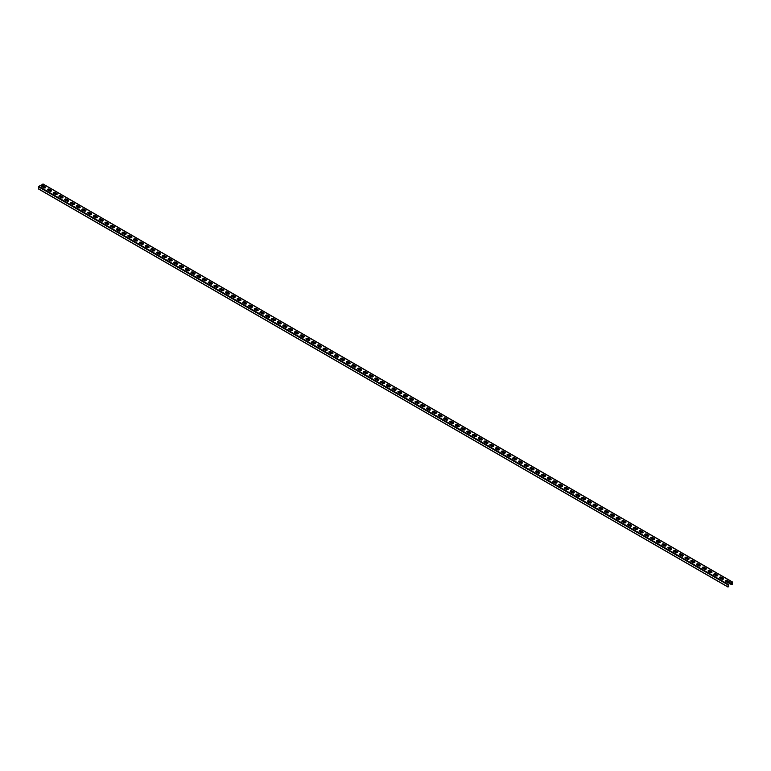 <?xml version="1.0" encoding="UTF-8"?>
<svg xmlns="http://www.w3.org/2000/svg" width="771" height="771" viewBox="0 0 771 771"><rect width="100%" height="100%" fill="white"/><g stroke="black" fill="none" stroke-linecap="round" stroke-linejoin="round"><path stroke-width="1.16" d="M729.674 583.58L731.534 584.649L732.45 584.177L732.171 581.97L728.132 584.312L728.267 586.876L728.778 586.239L727.988 585.729M38.829 189.03L38.829 186.341L43.147 184.163M729.858 583.464L732.315 584.264L732.171 582.134L728.132 584.466L727.988 586.75L728.701 586.143M729 581.613A1.06 0.607 0 0 1 727.506 582.481L725.559 581.353A1.06 0.607 0 0 1 727.053 580.486L729 581.613L727.053 580.65A1.06 0.607 0 0 0 725.26 580.997M723.256 578.298A1.06 0.607 0 0 1 721.762 579.166L719.815 578.038A1.06 0.607 0 0 1 721.309 577.171L723.256 578.298L721.309 577.334A1.06 0.607 0 0 0 719.516 577.681M717.512 574.983A1.06 0.607 0 0 1 716.018 575.841L714.071 574.713A1.06 0.607 0 0 1 715.565 573.855L717.512 574.983L715.565 574.01A1.06 0.607 0 0 0 713.773 574.366M711.768 571.668A1.06 0.607 0 0 1 710.274 572.525L708.327 571.398A1.06 0.607 0 0 1 709.821 570.54L711.768 571.668L709.821 570.694A1.06 0.607 0 0 0 708.029 571.051L710.823 572.699M706.024 568.352A1.06 0.607 0 0 1 704.53 569.21L702.583 568.082A1.06 0.607 0 0 1 704.077 567.225L706.024 568.352L704.077 567.379A1.06 0.607 0 0 0 702.285 567.735L705.08 569.383M700.28 565.037A1.06 0.607 0 0 1 698.786 565.895L696.839 564.767A1.06 0.607 0 0 1 698.333 563.909L700.28 565.037L698.333 564.064A1.06 0.607 0 0 0 696.531 564.42M694.536 561.712A1.06 0.607 0 0 1 693.042 562.579L691.095 561.452A1.06 0.607 0 0 1 692.589 560.584L694.536 561.712L692.589 560.748A1.06 0.607 0 0 0 690.787 561.095M688.792 558.397A1.06 0.607 0 0 1 687.298 559.264L685.352 558.137A1.06 0.607 0 0 1 686.845 557.269L688.792 558.397L686.845 557.433A1.06 0.607 0 0 0 685.043 557.78M683.048 555.081A1.06 0.607 0 0 1 681.554 555.949L679.608 554.821A1.06 0.607 0 0 1 681.101 553.954L683.048 555.081L681.101 554.118A1.06 0.607 0 0 0 679.299 554.465M677.304 551.766A1.06 0.607 0 0 1 675.81 552.634L673.864 551.506A1.06 0.607 0 0 1 675.348 550.639L677.304 551.766L675.348 550.802A1.06 0.607 0 0 0 673.555 551.149L676.36 552.797M671.56 548.451A1.06 0.607 0 0 1 670.066 549.309L668.12 548.181A1.06 0.607 0 0 1 669.604 547.323L671.56 548.451L669.604 547.487A1.06 0.607 0 0 0 667.811 547.834M665.816 545.136A1.06 0.607 0 0 1 664.323 545.993L662.366 544.866A1.06 0.607 0 0 1 663.86 544.008L665.816 545.136L663.86 544.162A1.06 0.607 0 0 0 662.067 544.519M660.072 541.82A1.06 0.607 0 0 1 658.579 542.678L656.622 541.55A1.06 0.607 0 0 1 658.116 540.693L660.072 541.82L658.116 540.847A1.06 0.607 0 0 0 656.323 541.203M654.328 538.505A1.06 0.607 0 0 1 652.835 539.363L650.878 538.235A1.06 0.607 0 0 1 652.372 537.377L654.328 538.505L652.372 537.532A1.06 0.607 0 0 0 650.579 537.888M648.584 535.19A1.06 0.607 0 0 1 647.091 536.047L645.134 534.92A1.06 0.607 0 0 1 646.628 534.062L648.584 535.19L646.628 534.216A1.06 0.607 0 0 0 644.835 534.573L647.64 536.211M642.841 531.865A1.06 0.607 0 0 1 641.347 532.732L639.39 531.605A1.06 0.607 0 0 1 640.884 530.737L642.841 531.865L640.884 530.901A1.06 0.607 0 0 0 639.092 531.248L641.896 532.896M637.097 528.549A1.06 0.607 0 0 1 635.603 529.417L633.646 528.289A1.06 0.607 0 0 1 635.14 527.422L637.097 528.549L635.14 527.586A1.06 0.607 0 0 0 633.348 527.933M631.353 525.234A1.06 0.607 0 0 1 629.859 526.101L627.902 524.974A1.06 0.607 0 0 1 629.396 524.107L631.353 525.234L629.396 524.27A1.06 0.607 0 0 0 627.604 524.617M625.609 521.919A1.06 0.607 0 0 1 624.115 522.786L622.158 521.659A1.06 0.607 0 0 1 623.652 520.791L625.609 521.919L623.652 520.955A1.06 0.607 0 0 0 621.86 521.302M619.865 518.604A1.06 0.607 0 0 1 618.371 519.461L616.414 518.334A1.06 0.607 0 0 1 617.908 517.476L619.865 518.604L617.908 517.64A1.06 0.607 0 0 0 616.116 517.987M614.121 515.288A1.06 0.607 0 0 1 612.627 516.146L610.671 515.018A1.06 0.607 0 0 1 612.164 514.161L614.121 515.288L612.164 514.315A1.06 0.607 0 0 0 610.372 514.671L613.176 516.319M608.377 511.973A1.06 0.607 0 0 1 606.883 512.831L604.927 511.703A1.06 0.607 0 0 1 606.42 510.845L608.377 511.973L606.42 511A1.06 0.607 0 0 0 604.628 511.356M602.633 508.658A1.06 0.607 0 0 1 601.139 509.515L599.183 508.388A1.06 0.607 0 0 1 600.676 507.53L602.633 508.658L600.676 507.684A1.06 0.607 0 0 0 598.884 508.041M596.889 505.342A1.06 0.607 0 0 1 595.395 506.2L593.439 505.072A1.06 0.607 0 0 1 594.933 504.215L596.889 505.342L594.933 504.369A1.06 0.607 0 0 0 593.14 504.726M591.145 502.017A1.06 0.607 0 0 1 589.651 502.885L587.695 501.757A1.06 0.607 0 0 1 589.189 500.89L591.145 502.017L589.189 501.054A1.06 0.607 0 0 0 587.396 501.401M585.401 498.702A1.06 0.607 0 0 1 583.907 499.569L581.951 498.442A1.06 0.607 0 0 1 583.445 497.574L585.401 498.702L583.445 497.738A1.06 0.607 0 0 0 581.652 498.085M579.657 495.387A1.06 0.607 0 0 1 578.163 496.254L576.207 495.127A1.06 0.607 0 0 1 577.701 494.259L579.657 495.387L577.701 494.423A1.06 0.607 0 0 0 575.908 494.77M573.913 492.071A1.06 0.607 0 0 1 572.419 492.939L570.463 491.811A1.06 0.607 0 0 1 571.957 490.944L573.913 492.071L571.957 491.108A1.06 0.607 0 0 0 570.164 491.455M568.169 488.756A1.06 0.607 0 0 1 566.675 489.614L564.719 488.486A1.06 0.607 0 0 1 566.213 487.629L568.169 488.756L566.213 487.792A1.06 0.607 0 0 0 564.42 488.139M562.425 485.441A1.06 0.607 0 0 1 560.931 486.299L558.975 485.171A1.06 0.607 0 0 1 560.469 484.313L562.425 485.441L560.469 484.467A1.06 0.607 0 0 0 558.676 484.824M556.681 482.126A1.06 0.607 0 0 1 555.187 482.983L553.231 481.856A1.06 0.607 0 0 1 554.725 480.998L556.681 482.126L554.725 481.152A1.06 0.607 0 0 0 552.932 481.509M550.937 478.81A1.06 0.607 0 0 1 549.444 479.668L547.487 478.54A1.06 0.607 0 0 1 548.981 477.683L550.937 478.81L548.981 477.837A1.06 0.607 0 0 0 547.188 478.193M545.193 475.495A1.06 0.607 0 0 1 543.7 476.353L541.743 475.225A1.06 0.607 0 0 1 543.237 474.367L545.193 475.495L543.237 474.522A1.06 0.607 0 0 0 541.444 474.878L544.239 476.517M539.449 472.17A1.06 0.607 0 0 1 537.956 473.037L535.999 471.91A1.06 0.607 0 0 1 537.493 471.042L539.449 472.17L537.493 471.206A1.06 0.607 0 0 0 535.7 471.553M533.696 468.855A1.06 0.607 0 0 1 532.212 469.722L530.255 468.595A1.06 0.607 0 0 1 531.749 467.727L533.696 468.855L531.749 467.891A1.06 0.607 0 0 0 529.956 468.238M527.952 465.539A1.06 0.607 0 0 1 526.458 466.407L524.511 465.279A1.06 0.607 0 0 1 526.005 464.412L527.952 465.539L526.005 464.576A1.06 0.607 0 0 0 524.213 464.923M522.208 462.224A1.06 0.607 0 0 1 520.714 463.092L518.767 461.964A1.06 0.607 0 0 1 520.261 461.097L522.208 462.224L520.261 461.26A1.06 0.607 0 0 0 518.469 461.607M516.464 458.909A1.06 0.607 0 0 1 514.97 459.767L513.023 458.639A1.06 0.607 0 0 1 514.517 457.781L516.464 458.909L514.517 457.945A1.06 0.607 0 0 0 512.725 458.292L515.52 459.94M510.72 455.594A1.06 0.607 0 0 1 509.226 456.451L507.279 455.324A1.06 0.607 0 0 1 508.773 454.466L510.72 455.594L508.773 454.62A1.06 0.607 0 0 0 506.981 454.977M504.976 452.278A1.06 0.607 0 0 1 503.482 453.136L501.535 452.008A1.06 0.607 0 0 1 503.029 451.151L504.976 452.278L503.029 451.305A1.06 0.607 0 0 0 501.237 451.661M499.232 448.963A1.06 0.607 0 0 1 497.738 449.821L495.792 448.693A1.06 0.607 0 0 1 497.285 447.835L499.232 448.963L497.285 447.99A1.06 0.607 0 0 0 495.493 448.346M493.488 445.648A1.06 0.607 0 0 1 491.994 446.505L490.048 445.378A1.06 0.607 0 0 1 491.541 444.52L493.488 445.648L491.541 444.674A1.06 0.607 0 0 0 489.749 445.031M487.744 442.323A1.06 0.607 0 0 1 486.25 443.19L484.304 442.062A1.06 0.607 0 0 1 485.797 441.195L487.744 442.323L485.797 441.359A1.06 0.607 0 0 0 483.995 441.706M482 439.007A1.06 0.607 0 0 1 480.506 439.875L478.56 438.747A1.06 0.607 0 0 1 480.054 437.88L482 439.007L480.054 438.044A1.06 0.607 0 0 0 478.251 438.391L481.056 440.039M476.256 435.692A1.06 0.607 0 0 1 474.763 436.559L472.816 435.432A1.06 0.607 0 0 1 474.31 434.565L476.256 435.692L474.31 434.728A1.06 0.607 0 0 0 472.507 435.075M470.512 432.377A1.06 0.607 0 0 1 469.019 433.244L467.072 432.117A1.06 0.607 0 0 1 468.566 431.249L470.512 432.377L468.566 431.413A1.06 0.607 0 0 0 466.763 431.76M464.768 429.061A1.06 0.607 0 0 1 463.275 429.919L461.328 428.792A1.06 0.607 0 0 1 462.822 427.934L464.768 429.061L462.822 428.088A1.06 0.607 0 0 0 461.019 428.445M459.024 425.746A1.06 0.607 0 0 1 457.531 426.604L455.584 425.476A1.06 0.607 0 0 1 457.068 424.619L459.024 425.746L457.068 424.773A1.06 0.607 0 0 0 455.275 425.129M453.281 422.431A1.06 0.607 0 0 1 451.787 423.289L449.83 422.161A1.06 0.607 0 0 1 451.324 421.303L453.281 422.431L451.324 421.458A1.06 0.607 0 0 0 449.532 421.814L452.336 423.462M447.537 419.116A1.06 0.607 0 0 1 446.043 419.973L444.086 418.846A1.06 0.607 0 0 1 445.58 417.988L447.537 419.116L445.58 418.142A1.06 0.607 0 0 0 443.788 418.499L446.592 420.137M441.793 415.8A1.06 0.607 0 0 1 440.299 416.658L438.342 415.53A1.06 0.607 0 0 1 439.836 414.673L441.793 415.8L439.836 414.827A1.06 0.607 0 0 0 438.044 415.183M436.049 412.475A1.06 0.607 0 0 1 434.555 413.343L432.598 412.215A1.06 0.607 0 0 1 434.092 411.348L436.049 412.475L434.092 411.512A1.06 0.607 0 0 0 432.3 411.859M430.305 409.16A1.06 0.607 0 0 1 428.811 410.027L426.855 408.9A1.06 0.607 0 0 1 428.348 408.032L430.305 409.16L428.348 408.196A1.06 0.607 0 0 0 426.556 408.543M424.561 405.845A1.06 0.607 0 0 1 423.067 406.712L421.111 405.585A1.06 0.607 0 0 1 422.604 404.717L424.561 405.845L422.604 404.881A1.06 0.607 0 0 0 420.812 405.228M418.817 402.529A1.06 0.607 0 0 1 417.323 403.397L415.367 402.269A1.06 0.607 0 0 1 416.86 401.402L418.817 402.529L416.86 401.566A1.06 0.607 0 0 0 415.068 401.913L417.872 403.561M413.073 399.214A1.06 0.607 0 0 1 411.579 400.072L409.623 398.944A1.06 0.607 0 0 1 411.116 398.087L413.073 399.214L411.116 398.241A1.06 0.607 0 0 0 409.324 398.597M407.329 395.899A1.06 0.607 0 0 1 405.835 396.757L403.879 395.629A1.06 0.607 0 0 1 405.373 394.771L407.329 395.899L405.373 394.925A1.06 0.607 0 0 0 403.58 395.282M401.585 392.584A1.06 0.607 0 0 1 400.091 393.441L398.135 392.314A1.06 0.607 0 0 1 399.629 391.456L401.585 392.584L399.629 391.61A1.06 0.607 0 0 0 397.836 391.967M395.841 389.268A1.06 0.607 0 0 1 394.347 390.126L392.391 388.998A1.06 0.607 0 0 1 393.885 388.141L395.841 389.268L393.885 388.295A1.06 0.607 0 0 0 392.092 388.651M390.097 385.953A1.06 0.607 0 0 1 388.603 386.811L386.647 385.683A1.06 0.607 0 0 1 388.141 384.825L390.097 385.953L388.141 384.98A1.06 0.607 0 0 0 386.348 385.327M384.353 382.628A1.06 0.607 0 0 1 382.859 383.495L380.903 382.368A1.06 0.607 0 0 1 382.397 381.5L384.353 382.628L382.397 381.664A1.06 0.607 0 0 0 380.604 382.011M378.609 379.313A1.06 0.607 0 0 1 377.115 380.18L375.159 379.053A1.06 0.607 0 0 1 376.653 378.185L378.609 379.313L376.653 378.349A1.06 0.607 0 0 0 374.86 378.696M372.865 375.997A1.06 0.607 0 0 1 371.371 376.865L369.415 375.737A1.06 0.607 0 0 1 370.909 374.87L372.865 375.997L370.909 375.034A1.06 0.607 0 0 0 369.116 375.381M367.121 372.682A1.06 0.607 0 0 1 365.627 373.55L363.671 372.422A1.06 0.607 0 0 1 365.165 371.555L367.121 372.682L365.165 371.718A1.06 0.607 0 0 0 363.372 372.065M361.377 369.367A1.06 0.607 0 0 1 359.884 370.225L357.927 369.097A1.06 0.607 0 0 1 359.421 368.239L361.377 369.367L359.421 368.393A1.06 0.607 0 0 0 357.628 368.75M355.633 366.052A1.06 0.607 0 0 1 354.14 366.909L352.183 365.782A1.06 0.607 0 0 1 353.677 364.924L355.633 366.052L353.677 365.078A1.06 0.607 0 0 0 351.884 365.435M349.889 362.736A1.06 0.607 0 0 1 348.396 363.594L346.439 362.466A1.06 0.607 0 0 1 347.933 361.609L349.889 362.736L347.933 361.763A1.06 0.607 0 0 0 346.14 362.119L348.935 363.767M344.145 359.421A1.06 0.607 0 0 1 342.652 360.279L340.695 359.151A1.06 0.607 0 0 1 342.189 358.293L344.145 359.421L342.189 358.448A1.06 0.607 0 0 0 340.397 358.804M338.402 356.096A1.06 0.607 0 0 1 336.908 356.963L334.951 355.836A1.06 0.607 0 0 1 336.445 354.968L338.402 356.096L336.445 355.132A1.06 0.607 0 0 0 334.653 355.479M332.658 352.781A1.06 0.607 0 0 1 331.164 353.648L329.207 352.52A1.06 0.607 0 0 1 330.701 351.653L332.658 352.781L330.701 351.817A1.06 0.607 0 0 0 328.909 352.164M326.914 349.465A1.06 0.607 0 0 1 325.42 350.333L323.463 349.205A1.06 0.607 0 0 1 324.957 348.338L326.914 349.465L324.957 348.502A1.06 0.607 0 0 0 323.165 348.849M321.17 346.15A1.06 0.607 0 0 1 319.676 347.017L317.719 345.89A1.06 0.607 0 0 1 319.213 345.022L321.17 346.15L319.213 345.186A1.06 0.607 0 0 0 317.421 345.533L320.216 347.181M315.416 342.835A1.06 0.607 0 0 1 313.932 343.702L311.976 342.575A1.06 0.607 0 0 1 313.469 341.707L315.416 342.835L313.469 341.871A1.06 0.607 0 0 0 311.677 342.218M309.672 339.519A1.06 0.607 0 0 1 308.178 340.377L306.232 339.25A1.06 0.607 0 0 1 307.725 338.392L309.672 339.519L307.725 338.546A1.06 0.607 0 0 0 305.933 338.903M303.928 336.204A1.06 0.607 0 0 1 302.434 337.062L300.488 335.934A1.06 0.607 0 0 1 301.981 335.077L303.928 336.204L301.981 335.231A1.06 0.607 0 0 0 300.189 335.587M298.184 332.889A1.06 0.607 0 0 1 296.69 333.747L294.744 332.619A1.06 0.607 0 0 1 296.237 331.761L298.184 332.889L296.237 331.915A1.06 0.607 0 0 0 294.445 332.272M292.44 329.574A1.06 0.607 0 0 1 290.946 330.431L289 329.304A1.06 0.607 0 0 1 290.494 328.446L292.44 329.574L290.494 328.6A1.06 0.607 0 0 0 288.701 328.957L291.496 330.595M286.696 326.249A1.06 0.607 0 0 1 285.203 327.116L283.256 325.988A1.06 0.607 0 0 1 284.75 325.121L286.696 326.249L284.75 325.285A1.06 0.607 0 0 0 282.957 325.632L285.752 327.28M280.952 322.933A1.06 0.607 0 0 1 279.459 323.801L277.512 322.673A1.06 0.607 0 0 1 279.006 321.806L280.952 322.933L279.006 321.97A1.06 0.607 0 0 0 277.213 322.317M275.208 319.618A1.06 0.607 0 0 1 273.715 320.485L271.768 319.358A1.06 0.607 0 0 1 273.262 318.49L275.208 319.618L273.262 318.654A1.06 0.607 0 0 0 271.469 319.001M269.465 316.303A1.06 0.607 0 0 1 267.971 317.17L266.024 316.043A1.06 0.607 0 0 1 267.518 315.175L269.465 316.303L267.518 315.339A1.06 0.607 0 0 0 265.716 315.686M263.721 312.987A1.06 0.607 0 0 1 262.227 313.845L260.28 312.718A1.06 0.607 0 0 1 261.774 311.86L263.721 312.987L261.774 312.024A1.06 0.607 0 0 0 259.972 312.371M257.977 309.672A1.06 0.607 0 0 1 256.483 310.53L254.536 309.402A1.06 0.607 0 0 1 256.03 308.545L257.977 309.672L256.03 308.699A1.06 0.607 0 0 0 254.228 309.055L257.032 310.703M252.233 306.357A1.06 0.607 0 0 1 250.739 307.215L248.792 306.087A1.06 0.607 0 0 1 250.286 305.229L252.233 306.357L250.286 305.383A1.06 0.607 0 0 0 248.484 305.74L251.288 307.388M246.489 303.042A1.06 0.607 0 0 1 244.995 303.899L243.048 302.772A1.06 0.607 0 0 1 244.542 301.914L246.489 303.042L244.542 302.068A1.06 0.607 0 0 0 242.74 302.425M240.745 299.726A1.06 0.607 0 0 1 239.251 300.584L237.304 299.456A1.06 0.607 0 0 1 238.788 298.599L240.745 299.726L238.788 298.753A1.06 0.607 0 0 0 236.996 299.109M235.001 296.401A1.06 0.607 0 0 1 233.507 297.269L231.551 296.141A1.06 0.607 0 0 1 233.044 295.274L235.001 296.401L233.044 295.438A1.06 0.607 0 0 0 231.252 295.785M229.257 293.086A1.06 0.607 0 0 1 227.763 293.953L225.807 292.826A1.06 0.607 0 0 1 227.3 291.958L229.257 293.086L227.3 292.122A1.06 0.607 0 0 0 225.508 292.469M223.513 289.771A1.06 0.607 0 0 1 222.019 290.638L220.063 289.51A1.06 0.607 0 0 1 221.556 288.643L223.513 289.771L221.556 288.807A1.06 0.607 0 0 0 219.764 289.154L222.568 290.802M217.769 286.455A1.06 0.607 0 0 1 216.275 287.323L214.319 286.195A1.06 0.607 0 0 1 215.813 285.328L217.769 286.455L215.813 285.492A1.06 0.607 0 0 0 214.02 285.839M212.025 283.14A1.06 0.607 0 0 1 210.531 283.998L208.575 282.87A1.06 0.607 0 0 1 210.069 282.013L212.025 283.14L210.069 282.176A1.06 0.607 0 0 0 208.276 282.523M206.281 279.825A1.06 0.607 0 0 1 204.787 280.683L202.831 279.555A1.06 0.607 0 0 1 204.325 278.697L206.281 279.825L204.325 278.851A1.06 0.607 0 0 0 202.532 279.208M200.537 276.51A1.06 0.607 0 0 1 199.043 277.367L197.087 276.24A1.06 0.607 0 0 1 198.581 275.382L200.537 276.51L198.581 275.536A1.06 0.607 0 0 0 196.788 275.893M194.793 273.194A1.06 0.607 0 0 1 193.299 274.052L191.343 272.924A1.06 0.607 0 0 1 192.837 272.067L194.793 273.194L192.837 272.221A1.06 0.607 0 0 0 191.044 272.577L193.849 274.225M189.049 269.879A1.06 0.607 0 0 1 187.555 270.737L185.599 269.609A1.06 0.607 0 0 1 187.093 268.751L189.049 269.879L187.093 268.906A1.06 0.607 0 0 0 185.3 269.262M183.305 266.554A1.06 0.607 0 0 1 181.811 267.421L179.855 266.294A1.06 0.607 0 0 1 181.349 265.426L183.305 266.554L181.349 265.59A1.06 0.607 0 0 0 179.556 265.937M177.561 263.239A1.06 0.607 0 0 1 176.067 264.106L174.111 262.978A1.06 0.607 0 0 1 175.605 262.111L177.561 263.239L175.605 262.275A1.06 0.607 0 0 0 173.812 262.622M171.817 259.923A1.06 0.607 0 0 1 170.324 260.791L168.367 259.663A1.06 0.607 0 0 1 169.861 258.796L171.817 259.923L169.861 258.96A1.06 0.607 0 0 0 168.068 259.307M166.073 256.608A1.06 0.607 0 0 1 164.58 257.475L162.623 256.348A1.06 0.607 0 0 1 164.117 255.48L166.073 256.608L164.117 255.644A1.06 0.607 0 0 0 162.324 255.991M160.329 253.293A1.06 0.607 0 0 1 158.836 254.151L156.879 253.023A1.06 0.607 0 0 1 158.373 252.165L160.329 253.293L158.373 252.329A1.06 0.607 0 0 0 156.58 252.676M154.585 249.977A1.06 0.607 0 0 1 153.092 250.835L151.135 249.708A1.06 0.607 0 0 1 152.629 248.85L154.585 249.977L152.629 249.004A1.06 0.607 0 0 0 150.837 249.361M148.842 246.662A1.06 0.607 0 0 1 147.348 247.52L145.391 246.392A1.06 0.607 0 0 1 146.885 245.535L148.842 246.662L146.885 245.689A1.06 0.607 0 0 0 145.093 246.045M143.098 243.347A1.06 0.607 0 0 1 141.604 244.205L139.647 243.077A1.06 0.607 0 0 1 141.141 242.219L143.098 243.347L141.141 242.373A1.06 0.607 0 0 0 139.349 242.73M137.354 240.032A1.06 0.607 0 0 1 135.86 240.889L133.903 239.762A1.06 0.607 0 0 1 135.397 238.904L137.354 240.032L135.397 239.058A1.06 0.607 0 0 0 133.605 239.415M131.61 236.707A1.06 0.607 0 0 1 130.116 237.574L128.159 236.446A1.06 0.607 0 0 1 129.653 235.579L131.61 236.707L129.653 235.743A1.06 0.607 0 0 0 127.861 236.09M125.866 233.391A1.06 0.607 0 0 1 124.372 234.259L122.416 233.131A1.06 0.607 0 0 1 123.909 232.264L125.866 233.391L123.909 232.428A1.06 0.607 0 0 0 122.117 232.775L124.912 234.423M120.122 230.076A1.06 0.607 0 0 1 118.628 230.943L116.672 229.816A1.06 0.607 0 0 1 118.165 228.948L120.122 230.076L118.165 229.112A1.06 0.607 0 0 0 116.373 229.459M114.378 226.761A1.06 0.607 0 0 1 112.884 227.628L110.928 226.501A1.06 0.607 0 0 1 112.421 225.633L114.378 226.761L112.421 225.797A1.06 0.607 0 0 0 110.629 226.144M108.634 223.445A1.06 0.607 0 0 1 107.14 224.303L105.184 223.176A1.06 0.607 0 0 1 106.677 222.318L108.634 223.445L106.677 222.472A1.06 0.607 0 0 0 104.885 222.829M102.88 220.13A1.06 0.607 0 0 1 101.396 220.988L99.44 219.86A1.06 0.607 0 0 1 100.934 219.003L102.88 220.13L100.934 219.157A1.06 0.607 0 0 0 99.141 219.513M97.136 216.815A1.06 0.607 0 0 1 95.652 217.673L93.696 216.545A1.06 0.607 0 0 1 95.19 215.687L97.136 216.815L95.19 215.841A1.06 0.607 0 0 0 93.397 216.198L96.192 217.846M91.392 213.5A1.06 0.607 0 0 1 89.899 214.357L87.952 213.23A1.06 0.607 0 0 1 89.446 212.372L91.392 213.5L89.446 212.526A1.06 0.607 0 0 0 87.653 212.883L90.448 214.521M85.648 210.184A1.06 0.607 0 0 1 84.155 211.042L82.208 209.914A1.06 0.607 0 0 1 83.702 209.057L85.648 210.184L83.702 209.211A1.06 0.607 0 0 0 81.909 209.567M79.905 206.859A1.06 0.607 0 0 1 78.411 207.727L76.464 206.599A1.06 0.607 0 0 1 77.958 205.732L79.905 206.859L77.958 205.896A1.06 0.607 0 0 0 76.165 206.243M74.161 203.544A1.06 0.607 0 0 1 72.667 204.411L70.72 203.284A1.06 0.607 0 0 1 72.214 202.416L74.161 203.544L72.214 202.58A1.06 0.607 0 0 0 70.421 202.927M68.417 200.229A1.06 0.607 0 0 1 66.923 201.096L64.976 199.968A1.06 0.607 0 0 1 66.47 199.101L68.417 200.229L66.47 199.265A1.06 0.607 0 0 0 64.677 199.612M62.673 196.913A1.06 0.607 0 0 1 61.179 197.781L59.232 196.653A1.06 0.607 0 0 1 60.726 195.786L62.673 196.913L60.726 195.95A1.06 0.607 0 0 0 58.933 196.297L61.728 197.945M56.929 193.598A1.06 0.607 0 0 1 55.435 194.456L53.488 193.328A1.06 0.607 0 0 1 54.982 192.471L56.929 193.598L54.982 192.625A1.06 0.607 0 0 0 53.189 192.981M51.185 190.283A1.06 0.607 0 0 1 49.691 191.141L47.744 190.013A1.06 0.607 0 0 1 49.238 189.155L51.185 190.283L49.238 189.309A1.06 0.607 0 0 0 47.436 189.666M45.441 186.968A1.06 0.607 0 0 1 43.947 187.825L42 186.698A1.06 0.607 0 0 1 43.494 185.84L45.441 186.968L43.494 185.994A1.06 0.607 0 0 0 41.692 186.351M45.547 187.758L43.012 185.84M43.012 186.293L42.222 186.688L44.496 187.999M47.455 189.705L50.24 191.314M53.199 193.02L55.984 194.629M64.687 199.65L67.472 201.26M70.431 202.966L73.216 204.575M76.175 206.281L78.96 207.891M81.919 209.596L84.704 211.206M99.151 219.552L101.936 221.161M104.895 222.867L107.68 224.477M110.638 226.182L113.424 227.792M116.382 229.498L119.168 231.107M127.87 236.128L130.656 237.738M133.614 239.444L136.4 241.053M139.358 242.759L142.153 244.378M145.102 246.074L147.897 247.693M150.846 249.399L153.641 251.009M156.59 252.715L159.385 254.324M162.334 256.03L165.129 257.639M168.078 259.345L170.873 260.955M173.822 262.66L176.617 264.27M179.566 265.976L182.361 267.585M185.31 269.291L188.105 270.9M196.798 275.922L199.593 277.541M202.542 279.247L205.337 280.856M208.286 282.562L211.081 284.171M214.03 285.877L216.824 287.487M225.518 292.508L228.312 294.117M231.261 295.823L234.056 297.433M237.005 299.138L239.8 300.748M242.749 302.454L245.544 304.073M259.981 312.409L262.776 314.019M265.735 315.725L268.52 317.334M271.479 319.04L274.264 320.649M277.223 322.355L280.008 323.965M294.455 332.301L297.24 333.92M300.198 335.616L302.984 337.235M305.942 338.941L308.728 340.551M311.686 342.257L314.472 343.866M323.174 348.887L325.96 350.497M328.918 352.202L331.703 353.812M334.662 355.518L337.447 357.127M340.406 358.833L343.191 360.442M351.894 365.473L354.679 367.083M357.638 368.789L360.433 370.398M363.382 372.104L366.177 373.713M369.126 375.419L371.921 377.029M374.87 378.734L377.665 380.344M380.614 382.05L383.409 383.659M386.358 385.365L389.153 386.975M392.102 388.68L394.897 390.29M397.846 391.996L400.641 393.615M403.59 395.321L406.384 396.93M409.334 398.636L412.128 400.245M420.821 405.267L423.616 406.876M426.565 408.582L429.36 410.191M432.309 411.897L435.104 413.507M438.053 415.212L440.848 416.822M455.285 425.168L458.08 426.777M461.029 428.483L463.824 430.093M466.773 431.799L469.568 433.408M472.517 435.114L475.312 436.723M484.015 441.744L486.8 443.354M489.758 445.06L492.544 446.669M495.502 448.375L498.288 449.994M501.246 451.69L504.032 453.309M506.99 455.015L509.776 456.625M518.478 461.646L521.263 463.255M524.222 464.961L527.007 466.571M529.966 468.276L532.751 469.886M535.71 471.592L538.495 473.201M547.198 478.222L549.983 479.841M552.942 481.538L555.727 483.157M558.686 484.863L561.471 486.472M564.43 488.178L567.215 489.787M570.174 491.493L572.959 493.103M575.918 494.809L578.713 496.418M581.662 498.124L584.457 499.733M587.406 501.439L590.2 503.049M593.15 504.754L595.944 506.364M598.894 508.07L601.688 509.689M604.637 511.385L607.432 513.004M616.125 518.025L618.92 519.635M621.869 521.341L624.664 522.95M627.613 524.656L630.408 526.265M633.357 527.971L636.152 529.581M650.589 537.917L653.384 539.536M656.333 541.232L659.128 542.851M662.077 544.557L664.872 546.167M667.821 547.873L670.616 549.482M679.309 554.503L682.104 556.113M685.053 557.818L687.848 559.428M690.797 561.134L693.592 562.743M696.55 564.449L699.336 566.059M713.782 574.405L716.567 576.014M719.526 577.72L722.311 579.329M725.27 581.035L728.055 582.645M42.299 186.505L44.872 187.999M47.513 189.512L50.626 191.314M53.257 192.837L56.37 194.629M59.001 196.152L62.114 197.945M64.745 199.467L67.858 201.26M70.489 202.783L73.602 204.575M76.233 206.098L79.346 207.891M81.977 209.413L85.089 211.215M87.721 212.729L90.833 214.531M93.464 216.044L96.577 217.846M99.208 219.359L102.321 221.161M104.952 222.684L108.065 224.477M110.696 225.999L113.809 227.792M116.44 229.315L119.553 231.107M122.184 232.63L125.297 234.423M127.928 235.945L131.041 237.738M133.672 239.261L136.785 241.063M139.416 242.576L142.529 244.378M145.16 245.891L148.273 247.693M150.904 249.206L154.017 251.009M156.648 252.531L159.761 254.324M162.392 255.847L165.505 257.639M168.136 259.162L171.249 260.955M173.88 262.477L176.993 264.27M179.624 265.793L182.737 267.595M185.368 269.108L188.481 270.91M191.112 272.423L194.225 274.225M196.856 275.739L199.968 277.541M202.6 279.054L205.712 280.856M208.343 282.379L211.456 284.171M214.087 285.694L217.2 287.487M219.831 289.009L222.944 290.802M225.575 292.325L228.688 294.117M231.319 295.64L234.432 297.442M237.063 298.955L240.176 300.757M242.807 302.271L245.92 304.073M248.551 305.586L251.664 307.388M254.295 308.901L257.408 310.703M260.039 312.226L263.152 314.019M265.793 315.541L268.906 317.334M271.537 318.857L274.649 320.649M277.281 322.172L280.393 323.965M283.024 325.487L286.137 327.29M288.768 328.803L291.881 330.605M294.512 332.118L297.625 333.92M300.256 335.433L303.369 337.235M306 338.758L309.113 340.551M311.744 342.073L314.857 343.866M317.488 345.389L320.601 347.181M323.232 348.704L326.345 350.497M328.976 352.019L332.089 353.812M334.72 355.335L337.833 357.137M340.464 358.65L343.577 360.452M346.208 361.965L349.321 363.767M351.952 365.281L355.065 367.083M357.696 368.605L360.809 370.398M363.44 371.921L366.553 373.713M369.184 375.236L372.297 377.029M374.928 378.551L378.041 380.344M380.672 381.867L383.785 383.659M386.416 385.182L389.528 386.984M392.16 388.497L395.272 390.299M397.903 391.813L401.016 393.615M403.647 395.128L406.76 396.93M409.391 398.453L412.504 400.245M415.135 401.768L418.248 403.561M420.879 405.083L423.992 406.876M426.623 408.399L429.736 410.191M432.367 411.714L435.48 413.507M438.111 415.029L441.224 416.832M443.855 418.345L446.968 420.147M449.599 421.66L452.712 423.462M455.343 424.975L458.456 426.777M461.087 428.3L464.2 430.093M466.831 431.615L469.944 433.408M472.575 434.931L475.688 436.723M478.319 438.246L481.441 440.039M484.072 441.561L487.185 443.354M489.816 444.877L492.929 446.679M495.56 448.192L498.673 449.994M501.304 451.507L504.417 453.309M507.048 454.823L510.161 456.625M512.792 458.147L515.905 459.94M518.536 461.463L521.649 463.255M524.28 464.778L527.393 466.571M530.024 468.093L533.137 469.886M535.768 471.409L538.881 473.201M541.512 474.724L544.625 476.526M547.256 478.039L550.369 479.841M553 481.355L556.113 483.157M558.744 484.67L561.857 486.472M564.488 487.995L567.601 489.787M570.232 491.31L573.345 493.103M575.976 494.625L579.088 496.418M581.72 497.941L584.832 499.733M587.463 501.256L590.576 503.058M593.207 504.571L596.32 506.374M598.951 507.887L602.064 509.689M604.695 511.202L607.808 513.004M610.439 514.517L613.552 516.319M616.183 517.842L619.296 519.635M621.927 521.157L625.04 522.95M627.671 524.473L630.784 526.265M633.415 527.788L636.528 529.581M639.159 531.103L642.272 532.906M644.903 534.419L648.016 536.221M650.647 537.734L653.76 539.536M656.391 541.049L659.504 542.851M662.135 544.365L665.248 546.167M667.879 547.689L670.992 549.482M673.623 551.005L676.736 552.797M679.367 554.32L682.48 556.113M685.111 557.635L688.224 559.428M690.855 560.951L693.967 562.753M696.608 564.266L699.721 566.068M702.352 567.581L705.465 569.383M708.096 570.897L711.209 572.699M713.84 574.222L716.953 576.014M719.584 577.537L722.697 579.329M725.328 580.852L728.441 582.645M727.853 586.837L38.55 188.866M727.853 584.784L38.55 186.823M728.132 584.312L38.829 186.341M732.171 581.97L42.868 184.009M732.45 584.177L730.397 583.155M729.106 582.413L725.848 580.524M723.362 579.088L720.104 577.209M717.618 575.773L714.36 573.894M711.874 572.458L708.616 570.579M706.13 569.143L702.873 567.263M700.386 565.827L697.129 563.948M694.642 562.512L691.385 560.633M688.898 559.197L685.641 557.317M683.154 555.881L679.897 553.992M677.41 552.566L674.153 550.677M671.666 549.241L668.409 547.362M665.922 545.926L662.665 544.047M660.178 542.611L656.921 540.731M654.434 539.295L651.177 537.416M648.69 535.98L645.423 534.101M642.947 532.665L639.679 530.785M637.203 529.349L633.935 527.47M631.449 526.034L628.192 524.145M625.705 522.719L622.448 520.83M619.961 519.394L616.704 517.514M614.217 516.078L610.96 514.199M608.473 512.763L605.216 510.884M602.729 509.448L599.472 507.569M596.985 506.133L593.728 504.253M591.241 502.817L587.984 500.938M585.497 499.502L582.24 497.623M579.753 496.187L576.496 494.298M574.01 492.871L570.752 490.982M568.266 489.546L565.008 487.667M562.522 486.231L559.264 484.352M556.778 482.916L553.52 481.037M551.034 479.601L547.776 477.721M545.29 476.285L542.032 474.406M539.546 472.97L536.288 471.091M533.802 469.655L530.544 467.775M528.058 466.339L524.8 464.45M522.314 463.014L519.056 461.135M516.57 459.699L513.313 457.82M510.826 456.384L507.569 454.505M505.082 453.069L501.825 451.189M499.338 449.753L496.081 447.874M493.594 446.438L490.337 444.559M487.85 443.123L484.593 441.243M482.106 439.807L478.849 437.928M476.362 436.492L473.105 434.603M470.618 433.167L467.361 431.288M464.874 429.852L461.617 427.972M459.13 426.536L455.873 424.657M453.387 423.221L450.129 421.342M447.643 419.906L444.385 418.027M441.899 416.591L438.641 414.711M436.155 413.275L432.897 411.396M430.411 409.96L427.144 408.081M424.667 406.645L421.4 404.756M418.923 403.32L415.656 401.44M413.169 400.004L409.912 398.125M407.425 396.689L404.168 394.81M401.681 393.374L398.424 391.495M395.937 390.059L392.68 388.179M390.193 386.743L386.936 384.864M384.45 383.428L381.192 381.549M378.706 380.113L375.448 378.224M372.962 376.797L369.704 374.908M367.218 373.472L363.96 371.593M361.474 370.157L358.216 368.278M355.73 366.842L352.472 364.962M349.986 363.526L346.728 361.647M344.242 360.211L340.984 358.332M338.498 356.896L335.24 355.017M332.754 353.581L329.496 351.701M327.01 350.265L323.753 348.376M321.266 346.95L318.009 345.061M315.522 343.625L312.265 341.746M309.778 340.31L306.521 338.43M304.034 336.994L300.777 335.115M298.29 333.679L295.033 331.8M292.546 330.364L289.289 328.485M286.802 327.049L283.545 325.169M281.058 323.733L277.801 321.854M275.314 320.418L272.057 318.529M269.571 317.103L266.313 315.214M263.827 313.778L260.569 311.898M258.083 310.462L254.825 308.583M252.339 307.147L249.081 305.268M246.595 303.832L243.337 301.953M240.851 300.517L237.593 298.637M235.107 297.201L231.849 295.322M229.363 293.886L226.105 292.007M223.619 290.571L220.361 288.682M217.875 287.255L214.617 285.366M212.131 283.93L208.864 282.051M206.387 280.615L203.12 278.736M200.643 277.3L197.376 275.42M194.89 273.984L191.632 272.105M189.146 270.669L185.888 268.79M183.402 267.354L180.144 265.475M177.658 264.039L174.4 262.159M171.914 260.723L168.656 258.834M166.17 257.408L162.912 255.519M160.426 254.083L157.168 252.204M154.682 250.768L151.424 248.888M148.938 247.452L145.68 245.573M143.194 244.137L139.936 242.258M137.45 240.822L134.193 238.943M131.706 237.507L128.449 235.627M125.962 234.191L122.705 232.312M120.218 230.876L116.961 228.987M114.474 227.551L111.217 225.672M108.73 224.236L105.473 222.356M102.986 220.92L99.729 219.041M97.242 217.605L93.985 215.726M91.498 214.29L88.241 212.411M85.754 210.975L82.497 209.095M80.011 207.659L76.753 205.78M74.267 204.344L71.009 202.465M68.523 201.029L65.265 199.14M62.779 197.704L59.521 195.824M57.035 194.388L53.777 192.509M51.291 191.073L48.033 189.194M732.103 584.514L730.07 583.348M728.759 582.587L725.482 580.698M723.015 579.272L719.738 577.383M717.271 575.947L713.994 574.058M711.527 572.631L708.25 570.742M705.783 569.316L702.506 567.427M700.029 566.001L696.762 564.112M694.285 562.685L691.018 560.796M688.542 559.37L685.274 557.481M682.798 556.055L679.53 554.166M677.054 552.74L673.787 550.851M671.31 549.424L668.043 547.526M665.566 546.099L662.299 544.21M659.822 542.784L656.555 540.895M654.078 539.469L650.811 537.58M648.334 536.153L645.067 534.264M642.59 532.838L639.323 530.949M636.846 529.523L633.579 527.634M631.102 526.207L627.835 524.319M625.358 522.892L622.091 521.003M619.614 519.577L616.347 517.678M613.87 516.252L610.603 514.363M608.126 512.937L604.859 511.048M602.382 509.621L599.106 507.732M596.638 506.306L593.362 504.417M590.894 502.991L587.618 501.102M585.15 499.675L581.874 497.787M579.407 496.36L576.13 494.471M573.663 493.045L570.386 491.156M567.919 489.73L564.642 487.831M562.175 486.405L558.898 484.516M556.431 483.089L553.154 481.2M550.687 479.774L547.41 477.885M544.943 476.459L541.666 474.57M539.199 473.143L535.922 471.254M533.455 469.828L530.178 467.939M527.711 466.513L524.434 464.624M521.967 463.198L518.69 461.309M516.223 459.873L512.946 457.984M510.479 456.557L507.202 454.668M504.735 453.242L501.458 451.353M498.991 449.927L495.714 448.038M493.247 446.611L489.97 444.722M487.503 443.296L484.227 441.407M481.75 439.981L478.483 438.092M476.006 436.665L472.739 434.777M470.262 433.35L466.995 431.461M464.518 430.025L461.251 428.136M458.774 426.71L455.507 424.821M453.03 423.395L449.763 421.506M447.286 420.079L444.019 418.19M441.542 416.764L438.275 414.875M435.798 413.449L432.531 411.56M430.054 410.133L426.787 408.245M424.31 406.818L421.043 404.929M418.566 403.503L415.299 401.614M412.822 400.178L409.555 398.289M407.078 396.863L403.811 394.974M401.334 393.547L398.067 391.658M395.59 390.232L392.323 388.343M389.847 386.917L386.57 385.028M384.103 383.601L380.826 381.712M378.359 380.286L375.082 378.397M372.615 376.971L369.338 375.082M366.871 373.656L363.594 371.767M361.127 370.331L357.85 368.442M355.383 367.015L352.106 365.126M349.639 363.7L346.362 361.811M343.895 360.385L340.618 358.496M338.151 357.069L334.874 355.18M332.407 353.754L329.13 351.865M326.663 350.439L323.386 348.55M320.919 347.123L317.642 345.235M315.175 343.808L311.898 341.91M309.431 340.483L306.154 338.594M303.687 337.168L300.411 335.279M297.943 333.853L294.667 331.964M292.199 330.537L288.923 328.648M286.455 327.222L283.179 325.333M280.711 323.907L277.435 322.018M274.968 320.591L271.691 318.702M269.224 317.276L265.947 315.387M263.47 313.961L260.203 312.062M257.726 310.636L254.459 308.747M251.982 307.321L248.715 305.432M246.238 304.005L242.971 302.116M240.494 300.69L237.227 298.801M234.75 297.375L231.483 295.486M229.006 294.059L225.739 292.17M223.262 290.744L219.995 288.855M217.518 287.429L214.251 285.54M211.774 284.113L208.507 282.215M206.03 280.789L202.763 278.9M200.287 277.473L197.019 275.584M194.543 274.158L191.275 272.269M188.799 270.843L185.532 268.954M183.055 267.527L179.788 265.638M177.311 264.212L174.044 262.323M171.567 260.897L168.29 259.008M165.823 257.581L162.546 255.693M160.079 254.257L156.802 252.368M154.335 250.941L151.058 249.052M148.591 247.626L145.314 245.737M142.847 244.311L139.57 242.422M137.103 240.995L133.826 239.106M131.359 237.68L128.082 235.791M125.615 234.365L122.338 232.476M119.871 231.049L116.594 229.16M114.127 227.734L110.851 225.845M108.383 224.409L105.107 222.52M102.639 221.094L99.363 219.205M96.895 217.779L93.619 215.89M91.151 214.463L87.875 212.574M85.408 211.148L82.131 209.259M79.664 207.833L76.387 205.944M73.92 204.517L70.643 202.628M68.176 201.202L64.899 199.313M62.432 197.887L59.155 195.998M56.688 194.562L53.411 192.673M50.934 191.247L47.667 189.358M45.19 187.931L42.8 186.553M727.94 587.01L38.627 189.049M732.373 581.951L43.06 183.99"/></g></svg>
